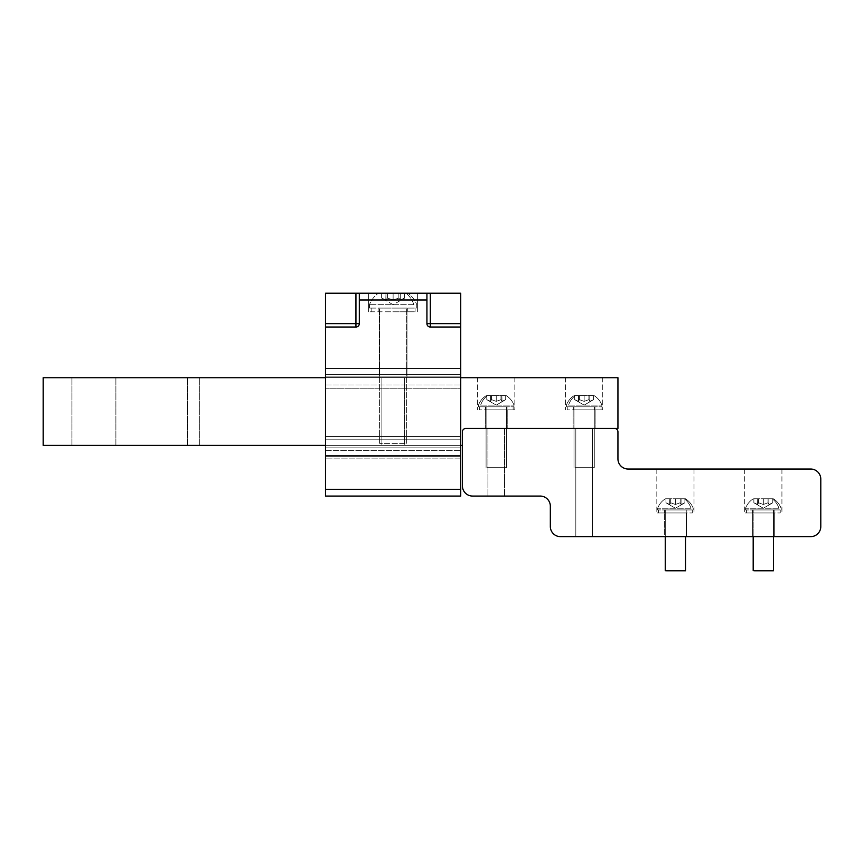 <?xml version="1.0" encoding="UTF-8"?>
<svg xmlns="http://www.w3.org/2000/svg" width="864" height="864" viewBox="0 0 864 864"><rect width="100%" height="100%" fill="white"/><g stroke="black" fill="none" stroke-linecap="round" stroke-linejoin="round"><path stroke-width="0.65" stroke-dasharray="4.32 3.24" d="M398.509 377.741L381.888 377.741L404.352 377.741L381.888 377.741L404.352 377.741L404.352 445.36L381.888 445.36L404.352 445.36L381.888 445.36L404.352 445.36L381.888 445.36L404.352 445.36L381.888 445.36L404.352 445.36L404.352 377.741L404.352 445.36L404.352 377.741L381.888 377.741L381.888 445.36L381.888 377.741L381.888 445.36L381.888 377.741L398.509 377.741M460.739 377.741L460.739 376.888L325.501 376.888L460.739 376.888L325.501 376.888L460.739 376.888L325.501 376.888L460.739 376.888L325.501 376.888L460.739 376.888L325.501 376.888L460.739 376.888L460.739 368.442L460.739 456.343L460.739 447.887L325.501 447.887L460.739 447.887L460.739 456.343L325.501 456.343L460.739 456.343L460.739 439.787L460.739 456.343L460.739 447.887L325.501 447.887L325.501 450.306L325.501 447.887L460.739 447.887L460.739 456.343L325.501 456.343L460.739 456.343L460.739 439.787L460.739 456.343L460.739 447.887L460.739 456.343L325.501 456.343L460.739 456.343L460.739 368.442L460.739 376.888L325.501 376.888L460.739 376.888L460.739 368.442L460.739 456.343L460.739 450.306L460.739 456.343L325.501 456.343L460.739 456.343L460.739 368.442L460.739 376.888L325.501 376.888L460.739 376.888L460.739 368.442L460.739 384.988L460.739 368.442L325.501 368.442L325.501 439.787L325.501 368.442L325.501 374.479L325.501 368.442L460.739 368.442L460.739 376.888L325.501 376.888L325.501 368.442L325.501 456.343L325.501 368.442L325.501 456.343L325.501 368.442L325.501 384.988L325.501 368.442L325.501 376.888L460.739 376.888L325.501 376.888L460.739 376.888L460.739 377.741L325.501 377.741L460.739 377.741L325.501 377.741L460.739 377.741L325.501 377.741L460.739 377.741L325.501 377.741L460.739 377.741L325.501 377.741L325.501 376.888L325.501 377.741L325.501 376.888L460.739 376.888L460.739 377.741L460.739 376.888L325.501 376.888L325.501 377.741L325.501 376.888L460.739 376.888L460.739 377.741L460.739 376.888L325.501 376.888L325.501 377.741L325.501 376.888L460.739 376.888L460.739 377.741L460.739 376.888L325.501 376.888L325.501 377.741M617.944 377.741L43.2 377.741L43.2 445.36L43.2 377.741L617.944 377.741L43.2 377.741L43.2 445.36L43.2 377.741L617.944 377.741L43.2 377.741L43.2 445.36L43.2 377.741L617.944 377.741L43.2 377.741L43.2 445.36L462.424 445.36L462.424 431.827A3.38 3.38 0 0 1 465.804 428.447L617.944 428.447L617.944 377.741M593.05 377.741L565.542 377.741L593.05 377.741M104.447 377.741L71.939 377.741L104.447 377.741M196.571 377.741L187.564 377.741L196.571 377.741M505.148 377.741L477.641 377.741L505.148 377.741M460.739 445.36L325.501 445.36M575.23 409.86L602.737 409.86L575.23 409.86M589.41 409.86L573.156 409.86L589.41 409.86M578.869 428.447L595.123 428.447L578.869 428.447M487.318 409.86L514.836 409.86L487.318 409.86M501.509 409.86L485.244 409.86L501.509 409.86M490.968 428.447L507.222 428.447L490.968 428.447M83.376 445.36L115.884 445.36L83.376 445.36M190.728 445.36L199.735 445.36L190.728 445.36M588.125 428.447L575.824 428.447L588.125 428.447M592.456 536.641L592.456 428.447L592.456 536.641L592.456 428.447L592.456 536.641L592.456 428.447L592.456 536.641L592.456 428.447L592.456 536.641L575.824 536.641L592.456 536.641L575.824 536.641L592.456 536.641L575.824 536.641L592.456 536.641L575.824 536.641L592.456 536.641L575.824 536.641L592.456 536.641L575.824 536.641L575.824 428.447L575.824 536.641M550.336 506.207L550.336 526.5A10.141 10.141 0 0 0 560.477 536.641A10.141 10.141 0 0 1 550.336 526.5L550.336 506.207L550.336 526.5A10.141 10.141 0 0 0 560.477 536.641L810.659 536.641A10.141 10.141 0 0 0 820.8 526.5L820.8 479.164A10.141 10.141 0 0 0 810.659 469.022A10.141 10.141 0 0 1 820.8 479.164A10.141 10.141 0 0 0 810.659 469.022A10.141 10.141 0 0 1 820.8 479.164L820.8 526.5A10.141 10.141 0 0 1 810.659 536.641A10.141 10.141 0 0 0 820.8 526.5A10.141 10.141 0 0 1 810.659 536.641L560.477 536.641A10.141 10.141 0 0 1 550.336 526.5L550.336 506.207L550.336 526.5A10.141 10.141 0 0 0 560.477 536.641A10.141 10.141 0 0 1 550.336 526.5L550.336 506.207L550.336 526.5A10.141 10.141 0 0 0 560.477 536.641L810.659 536.641A10.141 10.141 0 0 0 820.8 526.5L820.8 479.164A10.141 10.141 0 0 0 810.659 469.022L628.096 469.022A10.141 10.141 0 0 1 617.944 458.881L617.944 431.827A3.38 3.38 0 0 0 614.563 428.447L465.804 428.447A3.38 3.38 0 0 0 462.424 431.827L462.424 485.924A10.141 10.141 0 0 0 472.576 496.066L540.184 496.066A10.141 10.141 0 0 1 550.336 506.207A10.141 10.141 0 0 0 540.184 496.066L472.576 496.066L540.184 496.066A10.141 10.141 0 0 1 550.336 506.207A10.141 10.141 0 0 0 540.184 496.066L472.576 496.066L540.184 496.066M758.052 512.968L774.317 512.968L758.052 512.968M758.052 536.641L774.317 536.641L758.052 536.641M680.692 512.968L664.438 512.968L680.692 512.968M680.692 536.641L664.438 536.641L680.692 536.641M684.342 512.968L656.824 512.968L684.342 512.968M684.342 469.022L656.824 469.022L684.342 469.022M772.243 512.968L744.736 512.968L772.243 512.968M772.243 469.022L744.736 469.022L772.243 469.022M500.224 496.066L487.922 496.066L500.224 496.066M500.224 428.447L487.922 428.447L500.224 428.447M575.24 406.814L594.281 406.814L575.24 406.814M575.24 467.672L594.281 467.672L575.24 467.672M568.566 405.119L601.884 405.119L568.566 405.119A18.932 16.61 -90 0 1 575.338 395.658L594.173 395.658L575.338 395.658A18.932 16.61 -90 0 0 568.566 405.119A18.932 16.61 -90 0 1 575.338 395.658A18.932 16.61 -90 0 0 568.566 405.119A18.932 16.61 -90 0 1 575.338 395.658A18.932 16.61 -90 0 0 568.566 405.119A18.932 16.61 -90 0 1 575.338 395.658A18.932 16.61 -90 0 0 568.566 405.119M568.566 406.814L601.884 406.814L568.566 406.814M593.6 395.658L584.14 395.658L593.6 395.658L589.777 395.658L589.777 401.36L593.6 399.654L593.6 395.658L589.777 395.658L589.777 401.36L588.87 399.654L588.87 395.658L588.87 399.654L588.87 395.658L588.87 399.654L588.87 395.658L588.87 399.654L588.87 395.658L588.87 399.654L588.87 395.658L588.87 399.654L588.87 395.658L588.87 399.654L588.87 395.658L588.87 399.654L588.87 395.658L588.87 399.654L584.14 401.36L579.409 399.654L579.409 395.658L584.14 395.658L578.502 395.658L584.14 395.658L584.14 401.36L588.87 399.654L589.777 401.36L593.6 399.654L593.6 395.658L589.777 395.658L589.777 401.36L593.6 399.654L593.6 395.658L589.777 395.658L589.777 401.36L588.87 399.654L584.14 401.36L579.409 399.654L579.409 395.658L574.668 395.658L584.14 395.658L584.14 401.36L579.409 399.654L579.409 395.658L584.14 395.658L584.14 401.36L588.87 399.654L589.777 401.36L593.6 399.654L593.6 395.658L589.777 395.658L589.777 401.36L593.6 399.654L593.6 395.658L589.777 395.658L589.777 401.36L588.87 399.654L584.14 401.36L579.409 399.654L579.409 395.658L574.668 395.658L584.14 395.658L584.14 401.36L579.409 399.654L579.409 395.658L584.14 395.658L584.14 401.36L588.87 399.654L589.777 401.36L593.6 399.654L593.6 395.658L589.777 395.658L589.777 401.36L593.6 399.654L593.6 395.658L589.777 395.658L589.777 401.36L588.87 399.654L584.14 401.36L579.409 399.654L579.409 395.658L574.668 395.658L584.14 395.658L584.14 401.36L579.409 399.654L579.409 395.658L584.14 395.658L584.14 401.36L588.87 399.654L589.777 401.36L593.6 399.654L593.6 395.658L589.777 395.658L589.777 401.36L593.6 399.654L589.777 401.36L588.87 399.654L584.14 401.36L579.409 399.654L579.409 395.658L574.668 395.658L584.14 395.658L584.14 401.36L579.409 399.654L579.409 395.658L584.14 395.658L584.14 401.36L588.87 399.654L589.777 401.36L589.777 395.658L593.6 395.658L589.777 395.658L589.777 401.36L593.6 399.654L589.777 401.36L588.87 399.654L584.14 401.36L579.409 399.654L579.409 395.658L574.668 395.658L584.14 395.658L584.14 401.36L579.409 399.654L579.409 395.658L584.14 395.658L584.14 401.36L588.87 399.654L589.777 401.36L589.777 395.658L593.6 395.658L589.777 395.658L589.777 401.36L593.6 399.654L589.777 401.36L588.87 399.654L584.14 401.36L579.409 399.654L579.409 395.658L574.668 395.658L584.14 395.658L584.14 401.36L579.409 399.654L579.409 395.658L584.14 395.658L584.14 401.36L588.87 399.654L589.777 401.36L589.777 395.658L593.6 395.658M578.502 401.36L574.668 399.654L574.668 395.658L579.409 395.658L574.668 395.658L574.668 399.654L574.668 395.658L574.668 399.654L574.668 395.658L574.668 399.654L574.668 395.658L574.668 399.654L578.502 401.36L579.409 399.654L579.409 395.658L584.14 395.658L584.14 401.36L579.409 399.654L579.409 395.658L579.409 399.654L578.502 401.36L578.502 395.658L578.502 401.36L574.668 399.654L578.502 401.36L579.409 399.654L578.502 401.36L578.502 395.658L578.502 401.36L574.668 399.654L578.502 401.36L579.409 399.654L578.502 401.36L578.502 395.658L578.502 401.36L574.668 399.654L578.502 401.36L579.409 399.654L578.502 401.36L578.502 395.658L578.502 401.36L574.668 399.654L578.502 401.36L579.409 399.654L578.502 401.36L578.502 395.658L578.502 401.36L574.668 399.654L578.502 401.36L579.409 399.654L578.502 401.36L578.502 395.658L578.502 401.36L574.668 399.654L578.502 401.36L579.409 399.654L578.502 401.36L578.502 395.658L578.502 401.36L574.668 399.654L578.502 401.36L579.409 399.654L584.14 401.36L588.87 399.654L589.896 401.328L589.777 395.658L589.777 401.36L588.87 399.654L584.14 401.36L584.14 395.658L584.14 401.36L579.409 399.654L578.502 401.36L578.502 395.658L578.502 401.36M584.14 406.814L567.238 406.814L584.14 406.814M584.14 409.86L567.238 409.86L584.14 409.86M487.339 406.814L506.38 406.814L487.339 406.814M487.339 467.672L506.38 467.672L487.339 467.672M480.665 405.119L513.983 405.119L480.665 405.119A18.932 16.61 -90 0 1 487.426 395.658L506.272 395.658L487.426 395.658A18.932 16.61 -90 0 0 480.665 405.119A18.932 16.61 -90 0 1 487.426 395.658A18.932 16.61 -90 0 0 480.665 405.119A18.932 16.61 -90 0 1 487.426 395.658A18.932 16.61 -90 0 0 480.665 405.119A18.932 16.61 -90 0 1 487.426 395.658A18.932 16.61 -90 0 0 480.665 405.119M480.665 406.814L513.983 406.814L480.665 406.814M505.699 395.658L496.238 395.658L505.699 395.658L501.876 395.658L501.876 401.36L505.699 399.654L505.699 395.658L501.876 395.658L501.876 401.36L500.969 399.654L500.969 395.658L500.969 399.654L500.969 395.658L500.969 399.654L500.969 395.658L500.969 399.654L500.969 395.658L500.969 399.654L500.969 395.658L500.969 399.654L500.969 395.658L500.969 399.654L500.969 395.658L500.969 399.654L500.969 395.658L500.969 399.654L496.238 401.36L491.508 399.654L491.508 395.658L496.238 395.658L490.601 395.658L496.238 395.658L496.238 401.36L500.969 399.654L501.876 401.36L505.699 399.654L505.699 395.658L501.876 395.658L501.876 401.36L505.699 399.654L505.699 395.658L501.876 395.658L501.876 401.36L500.969 399.654L496.238 401.36L491.508 399.654L491.508 395.658L486.767 395.658L496.238 395.658L496.238 401.36L491.508 399.654L491.508 395.658L496.238 395.658L496.238 401.36L500.969 399.654L501.876 401.36L505.699 399.654L505.699 395.658L501.876 395.658L501.876 401.36L505.699 399.654L505.699 395.658L501.876 395.658L501.876 401.36L500.969 399.654L496.238 401.36L491.508 399.654L491.508 395.658L486.767 395.658L496.238 395.658L496.238 401.36L491.508 399.654L491.508 395.658L496.238 395.658L496.238 401.36L500.969 399.654L501.876 401.36L505.699 399.654L505.699 395.658L501.876 395.658L501.876 401.36L505.699 399.654L505.699 395.658L501.876 395.658L501.876 401.36L500.969 399.654L496.238 401.36L491.508 399.654L491.508 395.658L486.767 395.658L496.238 395.658L496.238 401.36L491.508 399.654L491.508 395.658L496.238 395.658L496.238 401.36L500.969 399.654L501.876 401.36L505.699 399.654L505.699 395.658L501.876 395.658L501.876 401.36L505.699 399.654L501.876 401.36L500.969 399.654L496.238 401.36L491.508 399.654L491.508 395.658L486.767 395.658L496.238 395.658L496.238 401.36L491.508 399.654L491.508 395.658L496.238 395.658L496.238 401.36L500.969 399.654L501.876 401.36L501.876 395.658L505.699 395.658L501.876 395.658L501.876 401.36L505.699 399.654L501.876 401.36L500.969 399.654L496.238 401.36L491.508 399.654L491.508 395.658L486.767 395.658L496.238 395.658L496.238 401.36L491.508 399.654L491.508 395.658L496.238 395.658L496.238 401.36L500.969 399.654L501.876 401.36L501.876 395.658L505.699 395.658L501.876 395.658L501.876 401.36L505.699 399.654L501.876 401.36L500.969 399.654L496.238 401.36L491.508 399.654L491.508 395.658L486.767 395.658L496.238 395.658L496.238 401.36L491.508 399.654L491.508 395.658L496.238 395.658L496.238 401.36L500.969 399.654L501.876 401.36L501.876 395.658L505.699 395.658M490.601 401.36L486.767 399.654L486.767 395.658L491.508 395.658L486.767 395.658L486.767 399.654L486.767 395.658L486.767 399.654L486.767 395.658L486.767 399.654L486.767 395.658L486.767 399.654L490.601 401.36L491.508 399.654L491.508 395.658L496.238 395.658L496.238 401.36L491.508 399.654L491.508 395.658L491.508 399.654L490.601 401.36L490.601 395.658L490.601 401.36L486.767 399.654L490.601 401.36L491.508 399.654L490.601 401.36L490.601 395.658L490.601 401.36L486.767 399.654L490.601 401.36L491.508 399.654L490.601 401.36L490.601 395.658L490.601 401.36L486.767 399.654L490.601 401.36L491.508 399.654L490.601 401.36L490.601 395.658L490.601 401.36L486.767 399.654L490.601 401.36L491.508 399.654L490.601 401.36L490.601 395.658L490.601 401.36L486.767 399.654L490.601 401.36L491.508 399.654L490.601 401.36L490.601 395.658L490.601 401.36L486.767 399.654L490.601 401.36L491.508 399.654L490.601 401.36L490.601 395.658L490.601 401.36L486.767 399.654L490.601 401.36L491.508 399.654L496.238 401.36L500.969 399.654L501.995 401.328L501.876 395.658L501.876 401.36L500.969 399.654L496.238 401.36L496.238 395.658L496.238 401.36L491.508 399.654L490.601 401.36L490.601 395.658L490.601 401.36M496.238 406.814L479.336 406.814L496.238 406.814M496.238 409.86L479.336 409.86L496.238 409.86M465.804 428.447A3.38 3.38 0 0 0 462.424 431.827L462.424 445.36L43.2 445.36L462.424 445.36L462.424 431.827A3.38 3.38 0 0 1 465.804 428.447L617.944 428.447L465.804 428.447A3.38 3.38 0 0 0 462.424 431.827A3.38 3.38 0 0 1 465.804 428.447A3.38 3.38 0 0 0 462.424 431.827L462.424 485.924A10.141 10.141 0 0 0 472.576 496.066A10.141 10.141 0 0 1 462.424 485.924A10.141 10.141 0 0 0 472.576 496.066A10.141 10.141 0 0 1 462.424 485.924L462.424 431.827L462.424 445.36L43.2 445.36L462.424 445.36L462.424 431.827A3.38 3.38 0 0 1 465.804 428.447L617.944 428.447L465.804 428.447A3.38 3.38 0 0 0 462.424 431.827L462.424 445.36L462.424 431.827A3.38 3.38 0 0 1 465.804 428.447A3.38 3.38 0 0 0 462.424 431.827L462.424 445.36L43.2 445.36L462.424 445.36L462.424 431.827A3.38 3.38 0 0 1 465.804 428.447L617.944 428.447L465.804 428.447A3.38 3.38 0 0 0 462.424 431.827A3.38 3.38 0 0 1 465.804 428.447L614.563 428.447L465.804 428.447M617.944 431.827L617.944 458.881A10.141 10.141 0 0 0 628.096 469.022L810.659 469.022L628.096 469.022A10.141 10.141 0 0 1 617.944 458.881L617.944 431.827A3.38 3.38 0 0 0 614.563 428.447A3.38 3.38 0 0 1 617.944 431.827A3.38 3.38 0 0 0 614.563 428.447A3.38 3.38 0 0 1 617.944 431.827A3.38 3.38 0 0 0 614.563 428.447A3.38 3.38 0 0 1 617.944 431.827L617.944 458.881A10.141 10.141 0 0 0 628.096 469.022L810.659 469.022L628.096 469.022M686.416 536.641L686.416 512.968L686.416 536.641L686.416 512.968L686.416 536.641L686.416 512.968L686.416 536.641L686.416 512.968L686.416 536.641L664.438 536.641L686.416 536.641L664.438 536.641L664.438 512.968L664.438 536.641M810.659 536.641A10.141 10.141 0 0 0 820.8 526.5A10.141 10.141 0 0 1 810.659 536.641L560.477 536.641M462.424 485.924A10.141 10.141 0 0 0 472.576 496.066A10.141 10.141 0 0 1 462.424 485.924L462.424 445.36M820.8 479.164A10.141 10.141 0 0 0 810.659 469.022A10.141 10.141 0 0 1 820.8 479.164L820.8 526.5M774.317 536.641L774.317 512.968L774.317 536.641L774.317 512.968L774.317 536.641L774.317 512.968L774.317 536.641L774.317 512.968L774.317 536.641L752.339 536.641L752.339 512.968L752.339 536.641M393.12 377.741L379.264 377.741L393.12 377.741M404.87 311.807L368.604 311.807L404.87 311.807M386.478 311.807L406.976 311.807L386.478 311.807M381.37 293.22L417.636 293.22L381.37 293.22M404.87 293.22L417.636 293.22L417.636 311.807L417.636 293.22L417.636 311.807L417.636 293.22L368.604 293.22L404.87 293.22M460.739 496.066L325.501 496.066L325.501 455.501L325.501 496.066L325.501 489.305L460.739 489.305L325.501 489.305L460.739 489.305L460.739 455.501L325.501 455.501L460.739 455.501L460.739 489.305L325.501 489.305L325.501 496.066L325.501 489.305L460.739 489.305L460.739 458.881L460.739 489.305L325.501 489.305L325.501 496.066L325.501 489.305L460.739 489.305L460.739 455.501L325.501 455.501L460.739 455.501L460.739 458.881L460.739 455.501L325.501 455.501L460.739 455.501L460.739 489.305L325.501 489.305L325.501 496.066L325.501 489.305L460.739 489.305L460.739 455.501L325.501 455.501L460.739 455.501L460.739 489.305L325.501 489.305L325.501 496.066L460.739 496.066L460.739 455.501L325.501 455.501L460.739 455.501L460.739 489.305L325.501 489.305L325.501 496.066L460.739 496.066L325.501 496.066L460.739 496.066L460.739 489.305L460.739 496.066L460.739 489.305L460.739 496.066L325.501 496.066L460.739 496.066L460.739 489.305L460.739 496.066L325.501 496.066L460.739 496.066L460.739 489.305L460.739 496.066L325.501 496.066L460.739 496.066L460.739 489.305L460.739 496.066L325.501 496.066M355.936 293.22L355.936 323.644L359.316 323.644L355.936 323.644L355.936 293.22L355.936 323.644L325.501 323.644L325.501 327.024L325.501 323.644L355.936 323.644L355.936 293.22L355.936 323.644L359.316 323.644L355.936 323.644L359.316 323.644L355.936 323.644L355.936 293.22L355.936 323.644L325.501 323.644L355.936 323.644L325.501 323.644L325.501 293.22L325.501 323.644L325.501 293.22L325.501 323.644L325.501 293.22L325.501 323.644L325.501 293.22L359.316 293.22L359.316 323.644L359.316 293.22L359.316 323.644L359.316 293.22L359.316 323.644L359.316 293.22L325.501 293.22L359.316 293.22L325.501 293.22L359.316 293.22L325.501 293.22L359.316 293.22L359.316 323.644A3.38 3.38 -0 0 1 355.936 327.024L325.501 327.024L355.936 327.024A3.38 3.38 180 0 0 359.316 323.644A3.38 3.38 0 0 1 355.936 327.024L325.501 327.024L355.936 327.024A3.38 3.38 180 0 0 359.316 323.644A3.38 3.38 0 0 1 355.936 327.024L325.501 327.024L325.501 323.644L325.501 327.024L325.501 323.644L325.501 327.024L355.936 327.024A3.38 3.38 180 0 0 359.316 323.644A3.38 3.38 -0 0 1 355.936 327.024A3.38 3.38 180 0 0 359.316 323.644A3.38 3.38 -0 0 1 355.936 327.024L355.936 323.644L355.936 327.024L325.501 327.024L355.936 327.024L355.936 323.644L325.501 323.644L325.501 489.305M359.316 299.981L426.924 299.981L426.924 293.22L426.924 323.644A3.38 3.38 180 0 0 430.304 327.024A3.38 3.38 0 0 1 426.924 323.644A3.38 3.38 180 0 0 430.304 327.024A3.38 3.38 0 0 1 426.924 323.644A3.38 3.38 180 0 0 430.304 327.024L460.739 327.024L430.304 327.024L460.739 327.024L430.304 327.024L460.739 327.024L460.739 323.644L460.739 327.024L430.304 327.024L460.739 327.024L460.739 323.644L460.739 327.024L460.739 323.644L430.304 323.644L430.304 327.024L460.739 327.024L430.304 327.024L460.739 327.024L460.739 323.644L430.304 323.644L430.304 327.024L460.739 327.024L460.739 489.305M460.739 293.22L460.739 323.644L430.304 323.644L430.304 327.024A3.38 3.38 180 0 1 426.924 323.644A3.38 3.38 180 0 0 430.304 327.024A3.38 3.38 180 0 1 426.924 323.644A3.38 3.38 180 0 0 430.304 327.024L460.739 327.024L460.739 323.644L430.304 323.644L460.739 323.644L460.739 293.22L426.924 293.22L426.924 323.644L430.304 323.644L426.924 323.644L430.304 323.644L430.304 327.024L460.739 327.024L430.304 327.024L430.304 323.644L426.924 323.644L460.739 323.644L460.739 293.22L460.739 323.644L460.739 293.22L426.924 293.22L460.739 293.22L460.739 323.644L460.739 293.22L426.924 293.22L426.924 323.644L426.924 293.22L426.924 323.644L426.924 293.22L460.739 293.22M430.304 293.22L430.304 323.644L430.304 293.22L430.304 323.644L430.304 293.22L430.304 323.644L430.304 293.22L430.304 323.644L426.924 323.644L426.924 293.22L430.304 293.22L426.924 293.22L426.924 323.644L426.924 299.981M460.739 439.787L460.739 388.228L460.739 439.787L460.739 388.228L460.739 436.547L325.501 436.547L460.739 436.547L325.501 436.547L460.739 436.547L325.501 436.547L460.739 436.547L460.739 439.787L325.501 439.787L460.739 439.787M325.501 447.887L460.739 447.887L460.739 450.306L460.739 447.887L325.501 447.887M460.739 388.228L460.739 368.442L460.739 388.228L325.501 388.228L460.739 388.228M460.739 374.479L460.739 368.442L460.739 374.479L325.501 374.479L460.739 374.479M675.421 512.968L692.323 512.968L675.421 512.968M675.421 509.933L692.323 509.933L675.421 509.933M763.322 512.968L780.224 512.968L763.322 512.968M763.322 509.933L780.224 509.933L763.322 509.933M684.32 509.933L665.28 509.933L684.32 509.933M666.522 570.78L685.562 570.78L665.28 570.78L685.562 570.78L665.28 570.78L685.562 570.78L665.28 570.78L685.562 570.78L665.28 570.78L665.28 536.641M690.995 508.237L657.677 508.237L690.995 508.237A18.932 16.61 90 0 0 684.234 498.776L665.388 498.776L684.234 498.776A18.932 16.61 90 0 1 690.995 508.237A18.932 16.61 90 0 0 684.234 498.776A18.932 16.61 90 0 1 690.995 508.237A18.932 16.61 90 0 0 684.234 498.776A18.932 16.61 90 0 1 690.995 508.237A18.932 16.61 90 0 0 684.234 498.776A18.932 16.61 90 0 1 690.995 508.237M690.995 509.933L657.677 509.933L690.995 509.933M665.96 498.776L675.421 498.776L665.96 498.776L669.784 498.776L669.784 504.479L665.96 502.772L665.96 498.776L669.784 498.776L669.784 504.479L670.691 502.772L670.691 498.776L670.691 502.772L670.691 498.776L670.691 502.772L670.691 498.776L670.691 502.772L670.691 498.776L670.691 502.772L670.691 498.776L670.691 502.772L670.691 498.776L670.691 502.772L670.691 498.776L670.691 502.772L670.691 498.776L670.691 502.772L675.421 504.479L680.152 502.772L680.152 498.776L675.421 498.776L681.059 498.776L675.421 498.776L675.421 504.479L670.691 502.772L669.784 504.479L665.96 502.772L665.96 498.776L669.784 498.776L669.784 504.479L665.96 502.772L665.96 498.776L669.784 498.776L669.784 504.479L670.691 502.772L675.421 504.479L680.152 502.772L680.152 498.776L684.893 498.776L675.421 498.776L675.421 504.479L680.152 502.772L680.152 498.776L675.421 498.776L675.421 504.479L670.691 502.772L669.784 504.479L665.96 502.772L665.96 498.776L669.784 498.776L669.784 504.479L665.96 502.772L665.96 498.776L669.784 498.776L669.784 504.479L670.691 502.772L675.421 504.479L680.152 502.772L680.152 498.776L684.893 498.776L675.421 498.776L675.421 504.479L680.152 502.772L680.152 498.776L675.421 498.776L675.421 504.479L670.691 502.772L669.784 504.479L665.96 502.772L665.96 498.776L669.784 498.776L669.784 504.479L665.96 502.772L665.96 498.776L669.784 498.776L669.784 504.479L670.691 502.772L675.421 504.479L680.152 502.772L680.152 498.776L684.893 498.776L675.421 498.776L675.421 504.479L680.152 502.772L680.152 498.776L675.421 498.776L675.421 504.479L670.691 502.772L669.784 504.479L665.96 502.772L665.96 498.776L669.784 498.776L669.784 504.479L665.96 502.772L669.784 504.479L670.691 502.772L675.421 504.479L680.152 502.772L680.152 498.776L684.893 498.776L675.421 498.776L675.421 504.479L680.152 502.772L680.152 498.776L675.421 498.776L675.421 504.479L670.691 502.772L669.784 504.479L669.784 498.776L665.96 498.776L669.784 498.776L669.784 504.479L665.96 502.772L669.784 504.479L670.691 502.772L675.421 504.479L680.152 502.772L680.152 498.776L684.893 498.776L675.421 498.776L675.421 504.479L680.152 502.772L680.152 498.776L675.421 498.776L675.421 504.479L670.691 502.772L669.784 504.479L669.784 498.776L665.96 498.776L669.784 498.776L669.784 504.479L665.96 502.772L669.784 504.479L670.691 502.772L675.421 504.479L680.152 502.772L680.152 498.776L684.893 498.776L675.421 498.776L675.421 504.479L680.152 502.772L680.152 498.776L675.421 498.776L675.421 504.479L670.691 502.772L669.784 504.479L669.784 498.776L665.96 498.776M681.059 504.479L684.893 502.772L684.893 498.776L680.152 498.776L684.893 498.776L684.893 502.772L684.893 498.776L684.893 502.772L684.893 498.776L684.893 502.772L684.893 498.776L684.893 502.772L681.059 504.479L680.152 502.772L680.152 498.776L675.421 498.776L675.421 504.479L680.152 502.772L680.152 498.776L680.152 502.772L681.059 504.479L681.059 498.776L681.059 504.479L684.893 502.772L681.059 504.479L680.152 502.772L681.059 504.479L681.059 498.776L681.059 504.479L684.893 502.772L681.059 504.479L680.152 502.772L681.059 504.479L681.059 498.776L681.059 504.479L684.893 502.772L681.059 504.479L680.152 502.772L681.059 504.479L681.059 498.776L681.059 504.479L684.893 502.772L681.059 504.479L680.152 502.772L681.059 504.479L681.059 498.776L681.059 504.479L684.893 502.772L681.059 504.479L680.152 502.772L681.059 504.479L681.059 498.776L681.059 504.479L684.893 502.772L681.059 504.479L680.152 502.772L681.059 504.479L681.059 498.776L681.059 504.479L684.893 502.772L681.059 504.479L680.152 502.772L675.421 504.479L670.691 502.772L669.665 504.446L669.784 498.776L669.784 504.479L670.691 502.772L675.421 504.479L675.421 498.776L675.421 504.479L680.152 502.772L681.059 504.479L681.059 498.776L681.059 504.479M772.222 509.933L753.181 509.933L772.222 509.933M754.423 570.78L773.464 570.78L753.181 570.78L773.464 570.78L753.181 570.78L773.464 570.78L753.181 570.78L773.464 570.78L753.181 570.78L773.464 570.78L753.181 570.78L753.181 536.641M778.907 508.237L745.578 508.237L778.907 508.237A18.932 16.61 90 0 0 772.135 498.776L753.289 498.776L772.135 498.776A18.932 16.61 90 0 1 778.907 508.237A18.932 16.61 90 0 0 772.135 498.776A18.932 16.61 90 0 1 778.907 508.237A18.932 16.61 90 0 0 772.135 498.776A18.932 16.61 90 0 1 778.907 508.237A18.932 16.61 90 0 0 772.135 498.776A18.932 16.61 90 0 1 778.907 508.237M778.907 509.933L745.578 509.933L778.907 509.933M753.862 498.776L763.322 498.776L753.862 498.776L757.685 498.776L757.685 504.479L753.862 502.772L753.862 498.776L757.685 498.776L757.685 504.479L758.592 502.772L758.592 498.776L758.592 502.772L758.592 498.776L758.592 502.772L758.592 498.776L758.592 502.772L758.592 498.776L758.592 502.772L758.592 498.776L758.592 502.772L758.592 498.776L758.592 502.772L758.592 498.776L758.592 502.772L758.592 498.776L758.592 502.772L763.322 504.479L768.064 502.772L768.064 498.776L763.322 498.776L768.96 498.776L763.322 498.776L763.322 504.479L758.592 502.772L757.685 504.479L753.862 502.772L753.862 498.776L757.685 498.776L757.685 504.479L753.862 502.772L753.862 498.776L757.685 498.776L757.685 504.479L758.592 502.772L763.322 504.479L768.064 502.772L768.064 498.776L772.794 498.776L763.322 498.776L763.322 504.479L768.064 502.772L768.064 498.776L763.322 498.776L763.322 504.479L758.592 502.772L757.685 504.479L753.862 502.772L753.862 498.776L757.685 498.776L757.685 504.479L753.862 502.772L753.862 498.776L757.685 498.776L757.685 504.479L758.592 502.772L763.322 504.479L768.064 502.772L768.064 498.776L772.794 498.776L763.322 498.776L763.322 504.479L768.064 502.772L768.064 498.776L763.322 498.776L763.322 504.479L758.592 502.772L757.685 504.479L753.862 502.772L753.862 498.776L757.685 498.776L757.685 504.479L753.862 502.772L753.862 498.776L757.685 498.776L757.685 504.479L758.592 502.772L763.322 504.479L768.064 502.772L768.064 498.776L772.794 498.776L763.322 498.776L763.322 504.479L768.064 502.772L768.064 498.776L763.322 498.776L763.322 504.479L758.592 502.772L757.685 504.479L753.862 502.772L753.862 498.776L757.685 498.776L757.685 504.479L753.862 502.772L757.685 504.479L758.592 502.772L763.322 504.479L768.064 502.772L768.064 498.776L772.794 498.776L763.322 498.776L763.322 504.479L768.064 502.772L768.064 498.776L763.322 498.776L763.322 504.479L758.592 502.772L757.685 504.479L757.685 498.776L753.862 498.776L757.685 498.776L757.685 504.479L753.862 502.772L757.685 504.479L758.592 502.772L763.322 504.479L768.064 502.772L768.064 498.776L772.794 498.776L763.322 498.776L763.322 504.479L768.064 502.772L768.064 498.776L763.322 498.776L763.322 504.479L758.592 502.772L757.685 504.479L757.685 498.776L753.862 498.776L757.685 498.776L757.685 504.479L753.862 502.772L757.685 504.479L758.592 502.772L763.322 504.479L768.064 502.772L768.064 498.776L772.794 498.776L763.322 498.776L763.322 504.479L768.064 502.772L768.064 498.776L763.322 498.776L763.322 504.479L758.592 502.772L757.685 504.479L757.685 498.776L753.862 498.776M768.96 504.479L772.794 502.772L772.794 498.776L768.064 498.776L772.794 498.776L772.794 502.772L772.794 498.776L772.794 502.772L772.794 498.776L772.794 502.772L772.794 498.776L772.794 502.772L768.96 504.479L768.064 502.772L768.064 498.776L763.322 498.776L763.322 504.479L768.064 502.772L768.064 498.776L768.064 502.772L768.96 504.479L768.96 498.776L768.96 504.479L772.794 502.772L768.96 504.479L768.064 502.772L768.96 504.479L768.96 498.776L768.96 504.479L772.794 502.772L768.96 504.479L768.064 502.772L768.96 504.479L768.96 498.776L768.96 504.479L772.794 502.772L768.96 504.479L768.064 502.772L768.96 504.479L768.96 498.776L768.96 504.479L772.794 502.772L768.96 504.479L768.064 502.772L768.96 504.479L768.96 498.776L768.96 504.479L772.794 502.772L768.96 504.479L768.064 502.772L768.96 504.479L768.96 498.776L768.96 504.479L772.794 502.772L768.96 504.479L768.064 502.772L768.96 504.479L768.96 498.776L768.96 504.479L772.794 502.772L768.96 504.479L768.064 502.772L763.322 504.479L758.592 502.772L757.566 504.446L757.685 498.776L757.685 504.479L758.592 502.772L763.322 504.479L763.322 498.776L763.322 504.479L768.064 502.772L768.96 504.479L768.96 498.776L768.96 504.479M684.32 570.78L665.28 570.78L665.28 509.933L665.28 570.78L665.28 509.933L665.28 570.78L665.28 509.933L665.28 570.78L684.32 570.78L665.28 570.78M773.464 536.641L773.464 570.78L753.181 570.78L753.181 509.933L753.181 570.78L753.181 509.933L753.181 570.78L753.181 509.933L753.181 570.78L772.222 570.78L753.181 570.78M404.989 308.092L379.598 308.092L404.989 308.092M404.989 443.329L379.598 443.329L404.989 443.329M413.888 304.711L369.457 304.711L413.888 304.711A25.358 22.248 90 0 0 406.102 293.22L378.335 293.22L406.102 293.22A25.358 22.248 90 0 1 413.888 304.711A25.358 22.248 90 0 0 406.102 293.22A25.358 22.248 90 0 1 413.888 304.711M413.888 308.092L369.457 308.092L413.888 308.092M381.629 293.22L393.12 293.22L381.629 293.22L385.96 293.22L385.96 299.938L381.629 298.069L381.629 293.22L385.96 293.22L385.96 299.938L387.374 298.069L387.374 293.22L387.374 298.069L387.374 293.22L387.374 298.069L387.374 293.22L387.374 298.069L387.374 293.22L387.374 298.069L393.12 299.938L398.866 298.069L398.866 293.22L393.12 293.22L400.28 293.22L393.12 293.22L393.12 299.938L387.374 298.069L385.96 299.938L381.629 298.069L381.629 293.22L385.96 293.22L385.96 299.938L381.629 298.069L381.629 293.22L385.96 293.22L385.96 299.938L387.374 298.069L393.12 299.938L398.866 298.069L398.866 293.22L404.611 293.22L393.12 293.22L393.12 299.938L398.866 298.069L398.866 293.22L393.12 293.22L393.12 299.938L387.374 298.069L385.96 299.938L381.629 298.069L381.629 293.22L385.96 293.22L385.96 299.938L381.629 298.069L385.96 299.938L387.374 298.069L393.12 299.938L398.866 298.069L398.866 293.22L404.611 293.22L393.12 293.22L393.12 299.938L398.866 298.069L398.866 293.22L393.12 293.22L393.12 299.938L387.374 298.069L385.96 299.938L385.96 293.22L381.629 293.22M400.28 299.938L404.611 298.069L404.611 293.22L398.866 293.22L404.611 293.22L404.611 298.069L404.611 293.22L404.611 298.069L400.28 299.938L398.866 298.069L398.866 293.22L393.12 293.22L393.12 299.938L398.866 298.069L398.866 293.22L398.866 298.069L400.28 299.938L400.28 293.22L400.28 299.938L404.611 298.069L400.28 299.938L398.866 298.069L400.28 299.938L400.28 293.22L400.28 299.938L404.611 298.069L400.28 299.938L398.866 298.069L400.28 299.938L400.28 293.22L400.28 299.938L404.611 298.069L400.28 299.938L398.866 298.069L393.12 299.938L387.374 298.069L385.819 299.905L385.96 293.22L385.96 299.938L387.374 298.069L393.12 299.938L393.12 293.22L393.12 299.938L398.866 298.069L400.28 299.938L400.28 293.22L400.28 299.938M393.12 311.807L415.098 311.807L393.12 311.807M393.12 308.092L415.098 308.092L393.12 308.092M460.739 458.881L325.501 458.881L460.739 458.881M460.739 455.501L325.501 455.501M325.501 327.024L355.936 327.024L325.501 327.024L355.936 327.024L325.501 327.024L355.936 327.024L355.936 323.644L355.936 327.024M325.501 323.644L359.316 323.644M426.924 323.644L430.304 323.644L430.304 327.024L460.739 327.024L430.304 327.024L430.304 323.644L460.739 323.644M460.739 327.024L430.304 327.024M325.501 384.988L460.739 384.988L325.501 384.988M325.501 450.306L460.739 450.306L325.501 450.306M325.501 436.547L460.739 436.547L325.501 436.547M573.156 409.86L573.156 428.447L573.156 409.86M595.123 409.86L595.123 428.447L595.123 409.86M485.244 409.86L485.244 428.447L485.244 409.86M507.222 409.86L507.222 428.447L507.222 409.86M514.836 377.741L514.836 409.86L514.836 377.741M477.641 377.741L477.641 409.86L477.641 377.741M602.737 377.741L602.737 409.86L602.737 377.741M565.542 377.741L565.542 409.86L565.542 377.741M71.939 445.36L71.939 377.741L71.939 445.36M115.884 445.36L115.884 377.741L115.884 445.36M187.564 445.36L187.564 377.741L187.564 445.36M199.735 445.36L199.735 377.741L199.735 445.36M694.019 469.022L694.019 512.968L694.019 469.022M656.824 469.022L656.824 512.968L656.824 469.022M781.92 469.022L781.92 512.968L781.92 469.022M744.736 469.022L744.736 512.968L744.736 469.022M504.544 428.447L504.544 496.066L504.544 428.447M487.922 428.447L487.922 496.066L487.922 428.447M594.281 467.672L594.281 406.814L594.281 467.672M573.998 467.672L573.998 406.814L573.998 467.672M601.884 406.814L601.884 405.119A18.932 18.932 0 0 0 594.173 395.658A18.932 18.932 0 0 1 601.884 405.119A18.932 18.932 0 0 0 594.173 395.658A18.932 18.932 0 0 1 601.884 405.119A18.932 18.932 0 0 0 594.173 395.658A18.932 18.932 0 0 1 601.884 405.119A18.932 18.932 0 0 0 594.173 395.658A18.932 18.932 0 0 1 601.884 405.119L601.884 406.814M566.384 406.814L566.384 405.119A18.932 18.932 0 0 1 574.106 395.658A18.932 18.932 0 0 0 566.384 405.119L566.384 406.814L566.384 405.119A18.932 18.932 0 0 1 574.106 395.658A18.932 18.932 0 0 0 566.384 405.119L566.384 406.814L566.384 405.119A18.932 18.932 0 0 1 574.106 395.658A18.932 18.932 0 0 0 566.384 405.119L566.384 406.814L566.384 405.119A18.932 18.932 0 0 1 574.106 395.658A18.932 18.932 0 0 0 566.384 405.119L566.384 406.814M584.14 405.119L593.6 399.654L584.14 405.119L574.668 399.654L584.14 405.119L593.6 399.654L584.14 405.119L574.668 399.654L584.14 405.119L593.6 399.654L584.14 405.119L574.668 399.654L584.14 405.119L593.6 399.654L584.14 405.119L574.668 399.654L584.14 405.119M567.238 406.814L567.238 409.86L567.238 406.814M601.042 406.814L601.042 409.86L601.042 406.814M594.961 406.814L594.961 409.86L594.961 406.814M573.318 406.814L573.318 409.86L573.318 406.814M506.38 467.672L506.38 406.814L506.38 467.672M486.097 467.672L486.097 406.814L486.097 467.672M513.983 406.814L513.983 405.119A18.932 18.932 0 0 0 506.272 395.658A18.932 18.932 0 0 1 513.983 405.119A18.932 18.932 0 0 0 506.272 395.658A18.932 18.932 0 0 1 513.983 405.119A18.932 18.932 0 0 0 506.272 395.658A18.932 18.932 0 0 1 513.983 405.119A18.932 18.932 0 0 0 506.272 395.658A18.932 18.932 0 0 1 513.983 405.119L513.983 406.814M478.483 406.814L478.483 405.119A18.932 18.932 0 0 1 486.205 395.658A18.932 18.932 0 0 0 478.483 405.119L478.483 406.814L478.483 405.119A18.932 18.932 0 0 1 486.205 395.658A18.932 18.932 0 0 0 478.483 405.119L478.483 406.814L478.483 405.119A18.932 18.932 0 0 1 486.205 395.658A18.932 18.932 0 0 0 478.483 405.119L478.483 406.814L478.483 405.119A18.932 18.932 0 0 1 486.205 395.658A18.932 18.932 0 0 0 478.483 405.119L478.483 406.814M496.238 405.119L505.699 399.654L496.238 405.119L486.767 399.654L496.238 405.119L505.699 399.654L496.238 405.119L486.767 399.654L496.238 405.119L505.699 399.654L496.238 405.119L486.767 399.654L496.238 405.119L505.699 399.654L496.238 405.119L486.767 399.654L496.238 405.119M479.336 406.814L479.336 409.86L479.336 406.814M513.14 406.814L513.14 409.86L513.14 406.814M507.06 406.814L507.06 409.86L507.06 406.814M485.417 406.814L485.417 409.86L485.417 406.814M379.264 376.888L379.264 311.807L379.264 376.888M406.976 376.888L406.976 311.807L406.976 376.888M368.604 293.22L368.604 311.807L368.604 293.22M325.501 368.442L460.739 368.442L325.501 368.442M692.323 512.968L692.323 509.933L692.323 512.968M658.519 512.968L658.519 509.933L658.519 512.968M664.6 512.968L664.6 509.933L664.6 512.968M686.243 512.968L686.243 509.933L686.243 512.968M780.224 512.968L780.224 509.933L780.224 512.968M746.42 512.968L746.42 509.933L746.42 512.968M752.512 512.968L752.512 509.933L752.512 512.968M774.144 512.968L774.144 509.933L774.144 512.968M685.562 536.641L685.562 570.78M657.677 509.933L657.677 508.237A18.932 18.932 0 0 1 665.388 498.776A18.932 18.932 0 0 0 657.677 508.237L657.677 509.933L657.677 508.237A18.932 18.932 0 0 1 665.388 498.776A18.932 18.932 0 0 0 657.677 508.237L657.677 509.933L657.677 508.237A18.932 18.932 0 0 1 665.388 498.776A18.932 18.932 0 0 0 657.677 508.237L657.677 509.933L657.677 508.237A18.932 18.932 0 0 1 665.388 498.776A18.932 18.932 0 0 0 657.677 508.237L657.677 509.933M693.176 509.933L693.176 508.237A18.932 18.932 0 0 0 685.454 498.776A18.932 18.932 0 0 1 693.176 508.237A18.932 18.932 0 0 0 685.454 498.776A18.932 18.932 0 0 1 693.176 508.237A18.932 18.932 0 0 0 685.454 498.776A18.932 18.932 0 0 1 693.176 508.237A18.932 18.932 0 0 0 685.454 498.776A18.932 18.932 0 0 1 693.176 508.237L693.176 509.933M675.421 508.237L665.96 502.772L675.421 508.237L684.893 502.772L675.421 508.237L665.96 502.772L675.421 508.237L684.893 502.772L675.421 508.237L665.96 502.772L675.421 508.237L684.893 502.772L675.421 508.237L665.96 502.772L675.421 508.237L684.893 502.772L675.421 508.237M745.578 509.933L745.578 508.237A18.932 18.932 0 0 1 753.289 498.776A18.932 18.932 0 0 0 745.578 508.237L745.578 509.933L745.578 508.237A18.932 18.932 0 0 1 753.289 498.776A18.932 18.932 0 0 0 745.578 508.237L745.578 509.933L745.578 508.237A18.932 18.932 0 0 1 753.289 498.776A18.932 18.932 0 0 0 745.578 508.237L745.578 509.933L745.578 508.237A18.932 18.932 0 0 1 753.289 498.776A18.932 18.932 0 0 0 745.578 508.237L745.578 509.933M781.078 509.933L781.078 508.237A18.932 18.932 0 0 0 773.356 498.776A18.932 18.932 0 0 1 781.078 508.237A18.932 18.932 0 0 0 773.356 498.776A18.932 18.932 0 0 1 781.078 508.237A18.932 18.932 0 0 0 773.356 498.776A18.932 18.932 0 0 1 781.078 508.237A18.932 18.932 0 0 0 773.356 498.776A18.932 18.932 0 0 1 781.078 508.237L781.078 509.933M763.322 508.237L753.862 502.772L763.322 508.237L772.794 502.772L763.322 508.237L753.862 502.772L763.322 508.237L772.794 502.772L763.322 508.237L753.862 502.772L763.322 508.237L772.794 502.772L763.322 508.237L753.862 502.772L763.322 508.237L772.794 502.772L763.322 508.237M773.464 570.78L773.464 509.933L773.464 570.78M379.598 443.329L379.598 308.092L379.598 443.329M406.642 443.329L406.642 308.092L406.642 443.329M369.457 308.092L369.457 304.711A25.358 25.358 0 0 1 378.335 293.22A25.358 25.358 0 0 0 369.457 304.711L369.457 308.092L369.457 304.711A25.358 25.358 0 0 1 378.335 293.22A25.358 25.358 0 0 0 369.457 304.711L369.457 308.092M416.783 308.092L416.783 304.711A25.358 25.358 0 0 0 407.905 293.22A25.358 25.358 0 0 1 416.783 304.711A25.358 25.358 0 0 0 407.905 293.22A25.358 25.358 0 0 1 416.783 304.711L416.783 308.092M393.12 304.711L381.629 298.069L393.12 304.711L404.611 298.069L393.12 304.711L381.629 298.069L393.12 304.711L404.611 298.069L393.12 304.711M415.098 311.807L415.098 308.092L415.098 311.807M371.142 311.807L371.142 308.092L371.142 311.807M378.918 311.807L378.918 308.092L378.918 311.807M407.322 311.807L407.322 308.092L407.322 311.807"/><path stroke-width="1.3" d="M462.424 485.924L462.424 431.827A3.38 3.38 0 0 1 465.804 428.447A3.38 3.38 0 0 0 462.424 431.827L462.424 485.924A10.141 10.141 0 0 0 472.576 496.066L540.184 496.066A10.141 10.141 0 0 1 550.336 506.207L550.336 526.5A10.141 10.141 0 0 0 560.477 536.641L810.659 536.641A10.141 10.141 0 0 0 820.8 526.5L820.8 479.164A10.141 10.141 0 0 0 810.659 469.022L628.096 469.022A10.141 10.141 0 0 1 617.944 458.881L617.944 431.827A3.38 3.38 0 0 0 614.563 428.447L465.804 428.447L617.944 428.447L617.944 377.741L460.739 377.741M325.501 377.741L43.2 377.741L43.2 445.36L325.501 445.36M462.424 445.36L460.739 445.36M617.944 431.827L617.944 458.881A10.141 10.141 0 0 0 628.096 469.022A10.141 10.141 0 0 1 617.944 458.881L617.944 431.827L617.944 458.881A10.141 10.141 0 0 0 628.096 469.022M550.336 506.207A10.141 10.141 0 0 0 540.184 496.066A10.141 10.141 0 0 1 550.336 506.207A10.141 10.141 0 0 0 540.184 496.066M820.8 479.164L820.8 526.5M810.659 536.641L774.317 536.641M752.339 536.641L686.416 536.641M664.438 536.641L592.456 536.641M575.824 536.641L560.477 536.641M325.501 323.644L325.501 293.22L426.924 293.22L359.316 293.22L359.316 323.644A3.38 3.38 0 0 1 355.936 327.024L325.501 327.024L325.501 323.644L359.316 323.644M325.501 496.066L325.501 489.305L460.739 489.305L460.739 496.066L325.501 496.066L460.739 496.066M460.739 323.644L460.739 293.22L426.924 293.22L426.924 323.644A3.38 3.38 0 0 0 430.304 327.024L460.739 327.024L460.739 323.644L430.304 323.644L430.304 327.024M325.501 489.305L325.501 327.024M460.739 489.305L460.739 327.024M666.522 570.78L685.562 570.78L685.562 536.641M684.32 570.78L685.562 570.78M754.423 570.78L773.464 570.78L773.464 536.641M359.316 299.981L426.924 299.981M430.304 293.22L430.304 323.644L426.924 323.644M355.936 293.22L355.936 327.024M665.28 570.78L665.28 536.641M753.181 570.78L753.181 536.641"/></g></svg>
